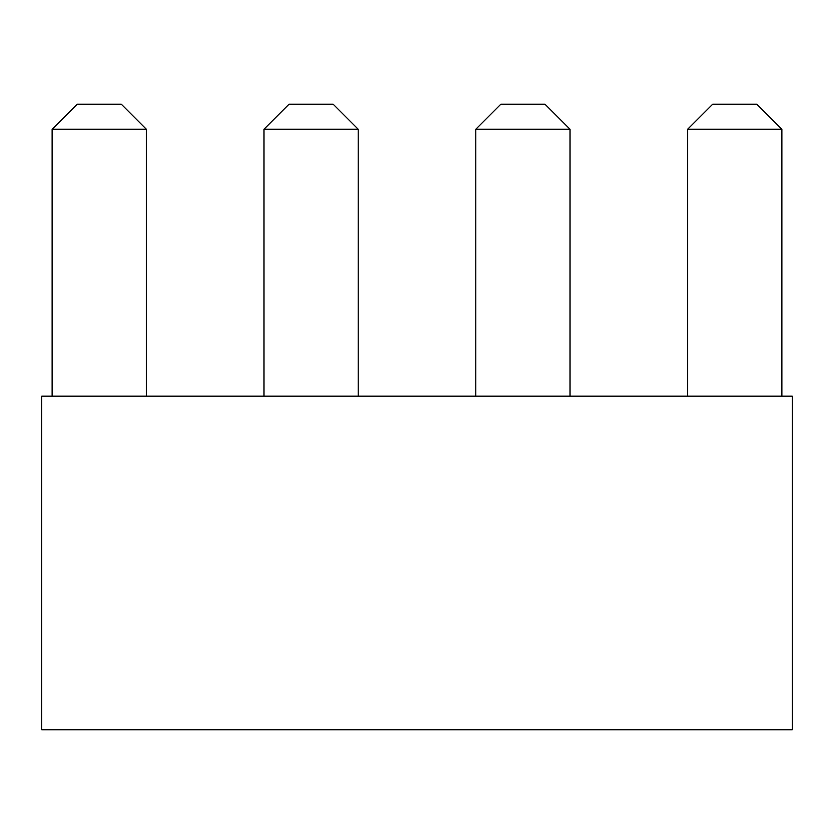 <?xml version="1.0" encoding="UTF-8"?>
<svg xmlns="http://www.w3.org/2000/svg" width="834" height="834" viewBox="0 0 834 834"><rect width="100%" height="100%" fill="white"/><g stroke="black" fill="none" stroke-linecap="round" stroke-linejoin="round"><path stroke-width="1.25" d="M792.3 396.15L41.7 396.15L41.7 729.75L792.3 729.75L792.3 396.15M687.633 396.15L687.633 129.27L781.875 129.27L781.875 396.15M687.633 129.27L712.653 104.25L756.855 104.25L781.875 129.27M475.797 396.15L475.797 129.27L570.039 129.27L570.039 396.15M475.797 129.27L500.817 104.25L545.019 104.25L570.039 129.27M263.961 396.15L263.961 129.27L358.203 129.27L358.203 396.15M263.961 129.27L288.981 104.25L333.183 104.25L358.203 129.27M52.125 396.15L52.125 129.27L146.367 129.27L146.367 396.15M52.125 129.27L77.145 104.25L121.347 104.25L146.367 129.27"/></g></svg>
